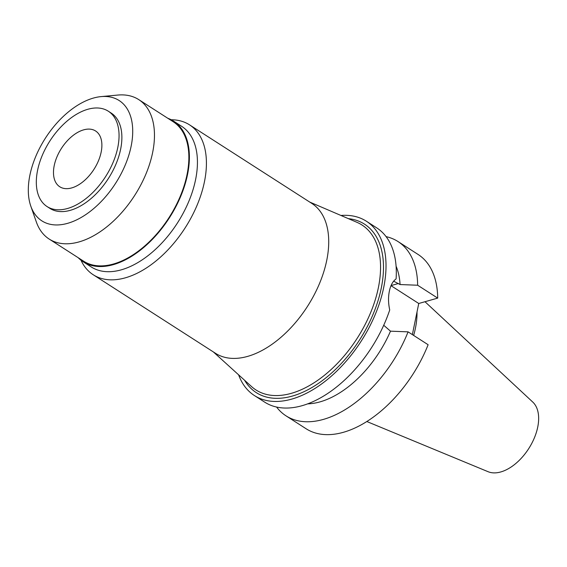 <?xml version="1.0" encoding="UTF-8"?>
<svg xmlns="http://www.w3.org/2000/svg" width="567" height="567" viewBox="0 0 567 567"><rect width="100%" height="100%" fill="white"/><g stroke="black" fill="none" stroke-linecap="round" stroke-linejoin="round"><path stroke-width="0.85" d="M71.725 187.911A33.148 19.342 -57.3 0 0 98.431 160.858A33.148 19.342 -57.3 0 0 95.603 130.991A33.148 19.342 -57.3 0 0 83.64 129.857A33.148 19.342 -57.3 0 0 56.934 156.91A33.148 19.342 -57.3 0 0 59.769 186.77A33.148 19.342 -57.3 0 0 71.725 187.911M87.871 109.268A56.665 33.063 122.7 0 1 108.311 111.21A56.665 33.063 122.7 0 1 113.152 162.254A56.665 33.063 122.7 0 1 67.501 208.5A56.665 33.063 122.7 0 1 47.054 206.551A56.665 33.063 122.7 0 1 42.22 155.507A56.665 33.063 122.7 0 1 87.871 109.268M47.054 206.551L49.889 208.373A56.665 33.063 -57.3 0 0 70.329 210.322A56.665 33.063 -57.3 0 0 115.98 164.076A56.665 33.063 -57.3 0 0 111.139 113.031L108.311 111.21M93.371 98.084A71.506 41.724 122.7 0 1 101.117 96.603A71.506 41.724 122.7 0 1 129.956 151.254A71.506 41.724 122.7 0 1 67.664 223.32A71.506 41.724 122.7 0 1 30.781 206.083A71.506 41.724 122.7 0 1 42.49 142.934A71.506 41.724 122.7 0 1 93.371 98.084M101.117 96.603L117.837 95.058A82.867 48.358 122.7 0 1 138.752 99.615A82.867 48.358 122.7 0 1 145.832 174.275A82.867 48.358 122.7 0 1 79.068 241.903A82.867 48.358 122.7 0 1 49.173 239.061A82.867 48.358 122.7 0 1 36.331 221.938L30.781 206.083M49.173 239.061L83.569 261.16A82.867 48.358 -57.3 0 0 113.464 264.002A82.867 48.358 -57.3 0 0 180.228 196.373A82.867 48.358 -57.3 0 0 173.155 121.714L138.752 99.615M167.754 118.248A83.597 48.783 122.7 0 1 173.545 121.104A83.597 48.783 122.7 0 1 180.682 196.416A83.597 48.783 122.7 0 1 113.336 264.64A83.597 48.783 122.7 0 1 83.172 261.77A83.597 48.783 122.7 0 1 78.175 257.694M83.172 261.77L91.216 266.937A83.597 48.783 -57.3 0 0 121.381 269.807A83.597 48.783 -57.3 0 0 188.726 201.583A83.597 48.783 -57.3 0 0 181.589 126.271L173.545 121.104M171.213 119.757A89.083 51.987 122.7 0 1 189.534 124.853A89.083 51.987 122.7 0 1 197.139 205.112A89.083 51.987 122.7 0 1 125.371 277.816A89.083 51.987 122.7 0 1 93.229 274.754A89.083 51.987 122.7 0 1 80.982 260.21M93.229 274.754L215.531 353.326A89.083 51.987 -57.3 0 0 247.666 356.381A89.083 51.987 -57.3 0 0 319.441 283.677A89.083 51.987 -57.3 0 0 311.836 203.425L189.534 124.853M213.398 351.958L251.557 386.574A98.048 57.217 -57.3 0 0 291.353 393.328A98.048 57.217 122.7 0 0 372.065 309.036A98.048 57.217 122.7 0 0 357.047 222.37L309.702 202.058M244.583 380.244A100.118 58.422 -57.3 0 0 292.395 396.057A100.118 58.422 -57.3 0 0 377.792 301.46A100.118 58.422 -57.3 0 0 348.393 218.656M340.958 215.467A103.591 60.449 122.7 0 1 366.381 221.229A103.591 60.449 122.7 0 1 375.226 314.55A103.591 60.449 122.7 0 1 291.771 399.09A103.591 60.449 122.7 0 1 254.399 395.539A103.591 60.449 122.7 0 1 238.594 374.808M254.399 395.539L264.683 402.138A103.591 60.449 -57.3 0 0 302.055 405.696A103.591 60.449 -57.3 0 0 389.72 309.958C388.275 303.317 388.154 297.051 389.366 291.162C390.557 285.357 392.796 281.275 396.092 278.914A103.591 60.449 -57.3 0 0 376.665 227.835L366.381 221.229M396.092 266.207A88.048 51.377 -57.3 0 1 400.068 284.549L393.647 281.175M383.724 325.252L390.493 331.171A88.048 51.377 -57.3 0 1 320.057 401.861A88.048 51.377 -57.3 0 1 307.654 403.86M390.493 331.171L408.077 331.851L428.12 344.729A103.591 60.449 -57.3 0 1 343.439 432.288A103.591 60.449 -57.3 0 1 306.067 428.73L286.023 415.852A103.591 60.449 122.7 0 1 276.597 407.056M412.365 334.608L418.751 303.494L437.696 298.107A103.591 60.449 -57.3 0 0 418.049 254.427L397.999 241.542A103.591 60.449 122.7 0 1 417.645 285.229L400.068 284.549M391.017 285.683L418.751 303.494M386.084 236.63A103.591 60.449 122.7 0 1 397.999 241.542M437.696 298.107L417.645 285.229M408.077 331.851A103.591 60.449 122.7 0 1 323.388 419.403A103.591 60.449 122.7 0 1 286.023 415.852M413.648 335.43A72.356 42.22 -57.3 0 0 417.007 311.999M366.814 421.522L488.059 471.694A41.597 24.275 -57.3 0 0 500.803 471.942A41.597 24.275 -57.3 0 0 533.462 439.949A41.597 24.275 -57.3 0 0 532.782 402.081L424.988 301.722M398.431 283.493L391.053 285.591"/></g></svg>
